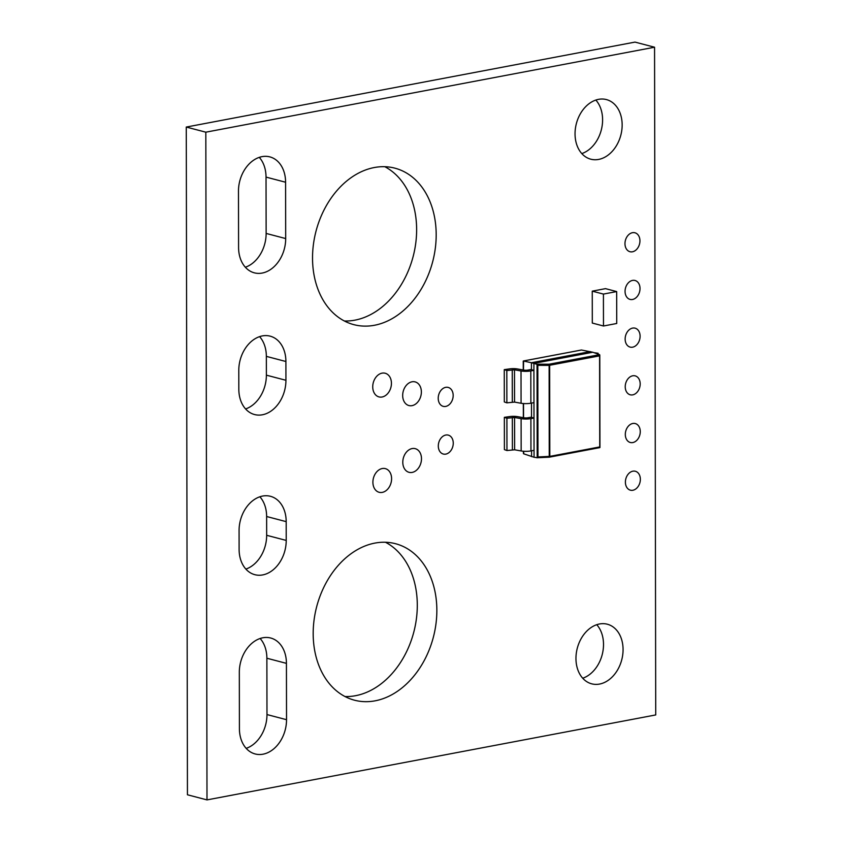<?xml version="1.0" encoding="UTF-8"?>
<svg xmlns="http://www.w3.org/2000/svg" width="842" height="842" viewBox="0 0 842 842"><rect width="100%" height="100%" fill="white"/><g stroke="black" fill="none" stroke-linecap="round" stroke-linejoin="round"><path stroke-width="1.26" d="M345.02 696.534A80.895 60.308 104.7 0 0 417.295 605.124A80.895 60.308 104.7 0 0 385.457 542.248M313.182 633.658A80.895 60.308 104.7 0 0 354.503 700.207A80.895 60.308 104.7 0 0 436.851 610.25A80.895 60.308 104.7 0 0 395.529 543.711A80.895 60.308 104.7 0 0 313.182 633.658M402.792 462.258A12.23 9.115 104.7 0 0 409.033 472.32A12.23 9.115 104.7 0 0 421.484 458.722A12.23 9.115 104.7 0 0 415.243 448.66A12.23 9.115 104.7 0 0 402.792 462.258M402.676 395.487A12.23 9.115 104.7 0 0 408.917 405.549A12.23 9.115 104.7 0 0 421.368 391.951A12.23 9.115 104.7 0 0 415.127 381.889A12.23 9.115 104.7 0 0 402.676 395.487M372.901 482.234A12.23 9.115 104.7 0 0 379.153 492.296A12.23 9.115 104.7 0 0 391.593 478.688A12.23 9.115 104.7 0 0 385.352 468.626A12.23 9.115 104.7 0 0 372.901 482.234M372.732 386.846A12.23 9.115 104.7 0 0 378.984 396.908A12.23 9.115 104.7 0 0 391.435 383.299A12.23 9.115 104.7 0 0 385.183 373.238A12.23 9.115 104.7 0 0 372.732 386.846M625.227 386.752A9.788 7.294 104.7 0 0 630.226 394.793A9.788 7.294 104.7 0 0 640.183 383.92A9.788 7.294 104.7 0 0 635.184 375.869A9.788 7.294 104.7 0 0 625.227 386.752M625.143 339.052A9.788 7.294 104.7 0 0 630.142 347.104A9.788 7.294 104.7 0 0 640.099 336.221A9.788 7.294 104.7 0 0 635.1 328.17A9.788 7.294 104.7 0 0 625.143 339.052M625.059 291.364A9.788 7.294 104.7 0 0 630.058 299.405A9.788 7.294 104.7 0 0 640.015 288.532A9.788 7.294 104.7 0 0 635.026 280.481A9.788 7.294 104.7 0 0 625.059 291.364M438.219 398.298A9.788 7.294 104.7 0 0 443.218 406.349A9.788 7.294 104.7 0 0 453.175 395.466A9.788 7.294 104.7 0 0 448.176 387.415A9.788 7.294 104.7 0 0 438.219 398.298M624.974 243.664A9.788 7.294 104.7 0 0 629.974 251.716A9.788 7.294 104.7 0 0 639.941 240.833A9.788 7.294 104.7 0 0 634.942 232.781A9.788 7.294 104.7 0 0 624.974 243.664M625.396 482.14A9.788 7.294 104.7 0 0 630.395 490.181A9.788 7.294 104.7 0 0 640.352 479.308A9.788 7.294 104.7 0 0 635.352 471.257A9.788 7.294 104.7 0 0 625.396 482.14M625.311 434.44A9.788 7.294 104.7 0 0 630.311 442.492A9.788 7.294 104.7 0 0 640.267 431.609A9.788 7.294 104.7 0 0 635.268 423.558A9.788 7.294 104.7 0 0 625.311 434.44M344.357 320.991A80.895 60.308 104.7 0 0 416.632 229.582A80.895 60.308 104.7 0 0 384.805 166.705M312.529 258.115A80.895 60.308 104.7 0 0 353.851 324.654A80.895 60.308 104.7 0 0 436.188 234.708A80.895 60.308 104.7 0 0 394.866 168.158A80.895 60.308 104.7 0 0 312.529 258.115M438.303 445.997A9.788 7.294 104.7 0 0 443.292 454.038A9.788 7.294 104.7 0 0 453.259 443.166A9.788 7.294 104.7 0 0 448.26 435.114A9.788 7.294 104.7 0 0 438.303 445.997M581.801 153.591A30.817 22.976 104.7 0 0 602.598 119.806A30.817 22.976 104.7 0 0 595.831 100.051M575.044 133.846A30.817 22.976 104.7 0 0 590.779 159.191A30.817 22.976 104.7 0 0 622.154 124.932A30.817 22.976 104.7 0 0 606.408 99.577A30.817 22.976 104.7 0 0 575.044 133.846M582.717 678.231A30.817 22.976 104.7 0 0 603.514 644.435A30.817 22.976 104.7 0 0 596.746 624.69M575.96 658.476A30.817 22.976 104.7 0 0 591.694 683.83A30.817 22.976 104.7 0 0 623.069 649.561A30.817 22.976 104.7 0 0 607.324 624.217A30.817 22.976 104.7 0 0 575.96 658.476M616.681 297.205L616.67 291.574L605.503 288.638L592.252 291.153L592.305 323.065L603.482 326.001L616.733 323.486L616.691 297.194M523.598 451.238L523.608 453.785L534.06 457.269L534.049 450.323L530.955 450.912A7.704 1.716 179.9 0 1 521.156 450.954L514.63 449.796L506.958 450.533L504.4 449.628L504.347 417.337L506.905 418.242L514.567 417.495L521.103 418.653A7.704 1.716 -0.1 0 0 530.902 418.611L533.996 418.032L530.923 417.211L527.797 417.8A2.884 0.642 179.9 0 1 524.124 417.811L517.588 416.653A6.736 1.505 -0.1 0 0 509.778 416.569L504.347 417.337M594.01 352.672L598.104 353.261L596.673 353.619M285.933 380.279A30.817 22.976 -75.3 0 1 254.568 414.548A30.817 22.976 -75.3 0 1 238.823 389.204L238.791 370.427A30.817 22.976 -75.3 0 1 270.166 336.158A30.817 22.976 -75.3 0 1 285.901 361.502L285.933 380.279L266.377 375.153A30.817 22.976 104.7 0 1 245.59 408.949M286.185 521.64A30.817 22.976 104.7 0 0 270.44 496.296A30.817 22.976 104.7 0 0 239.075 530.565L239.107 549.342A30.817 22.976 104.7 0 0 254.842 574.686A30.817 22.976 104.7 0 0 286.217 540.417L286.185 521.64L266.63 516.514L266.661 535.291A30.817 22.976 -75.3 0 1 245.864 569.087M206.995 799.9L655.729 714.942L654.56 47.226L205.827 132.183L206.995 799.9L187.44 794.774L186.271 127.058L635.005 42.1L654.56 47.226M286.427 663.359A30.817 22.976 104.7 0 0 270.692 638.015A30.817 22.976 104.7 0 0 239.317 672.284L239.412 728.614A30.817 22.976 104.7 0 0 255.158 753.958A30.817 22.976 104.7 0 0 286.533 719.689L286.427 663.359L266.872 658.233L266.977 714.563A30.817 22.976 -75.3 0 1 246.18 748.359M285.691 238.56L285.585 182.23A30.817 22.976 -75.3 0 0 269.85 156.886A30.817 22.976 -75.3 0 0 238.475 191.155L238.581 247.485A30.817 22.976 -75.3 0 0 254.316 272.829A30.817 22.976 -75.3 0 0 285.691 238.56L266.135 233.434A30.817 22.976 104.7 0 1 245.338 267.23M534.049 450.323L533.965 402.634L530.881 403.213A7.704 1.716 179.9 0 1 521.072 403.255L514.546 402.097L506.873 402.844L504.316 401.939L504.263 369.638L506.821 370.543L514.494 369.806L521.019 370.964A7.704 1.716 -0.1 0 0 530.818 370.922L533.912 370.333L530.839 369.512L527.713 370.112A2.884 0.642 179.9 0 1 524.04 370.122L517.514 368.964A6.736 1.505 -0.1 0 0 509.694 368.87L504.263 369.638M259.589 336.632A30.817 22.976 104.7 0 1 266.346 356.377L266.377 375.153M259.862 496.769A30.817 22.976 -75.3 0 1 266.63 516.514M260.115 638.489A30.817 22.976 -75.3 0 1 266.872 658.233M259.273 157.359A30.817 22.976 104.7 0 1 266.03 177.104L266.135 233.434M205.827 132.183L186.271 127.058M531.491 403.097L531.513 417.379M533.965 402.634L533.902 363.386L592.789 352.24L581.464 350.019L523.44 361.007L531.418 362.734L531.428 369.68M531.565 450.796L531.576 456.627M537.017 457.732L549.237 457.185L549.121 365.365L537.817 365.333L536.554 364.186L531.418 362.734L590.305 351.588M506.873 402.844L506.821 370.543M506.958 450.533L506.905 418.242M598.104 354.135L598.104 353.261M534.06 457.269L537.185 457.648L537.028 364.512M549.51 457.111L599.746 447.597L599.588 354.661L599.441 355.892L549.121 365.365L549.058 364.228L599.588 354.661L592.789 352.24M536.712 457.743L537.985 456.953L549.815 456.385L599.609 446.955M523.461 370.017L523.587 361.65M523.608 453.785L523.745 452.543L523.608 453.785M536.87 457.753L549.237 457.185A0.958 0.958 0 0 0 549.373 457.164A0.958 0.6 -100.7 0 0 549.815 456.385L549.658 365.323A0.958 0.6 -100.7 0 0 549.058 364.228L536.554 364.186M616.67 291.574L603.43 294.079L603.44 299.71M603.43 294.079L592.252 291.153M603.419 299.71L603.482 326.001M266.346 356.377L285.901 361.502M266.661 535.291L286.217 540.417M266.977 714.563L286.533 719.689M266.03 177.104L285.585 182.23M523.514 403.55L523.545 417.716M530.881 403.213L530.818 370.922M521.072 403.255L521.019 370.964M514.546 402.097L514.494 369.806M512.315 402.076L512.252 369.775M530.955 450.912L530.902 418.611M521.156 450.954L521.103 418.653M514.63 449.796L514.567 417.495M512.399 449.765L512.336 417.474M537.817 365.333L537.985 456.953M549.258 457.174A0.958 0.6 -100.7 0 0 549.373 457.164L599.872 447.607M523.324 360.997L581.285 350.03M523.408 453.428L523.398 451.228M523.345 417.674L523.314 403.528M523.261 369.985L523.24 361.092M599.946 447.512L599.788 355.008"/></g></svg>
